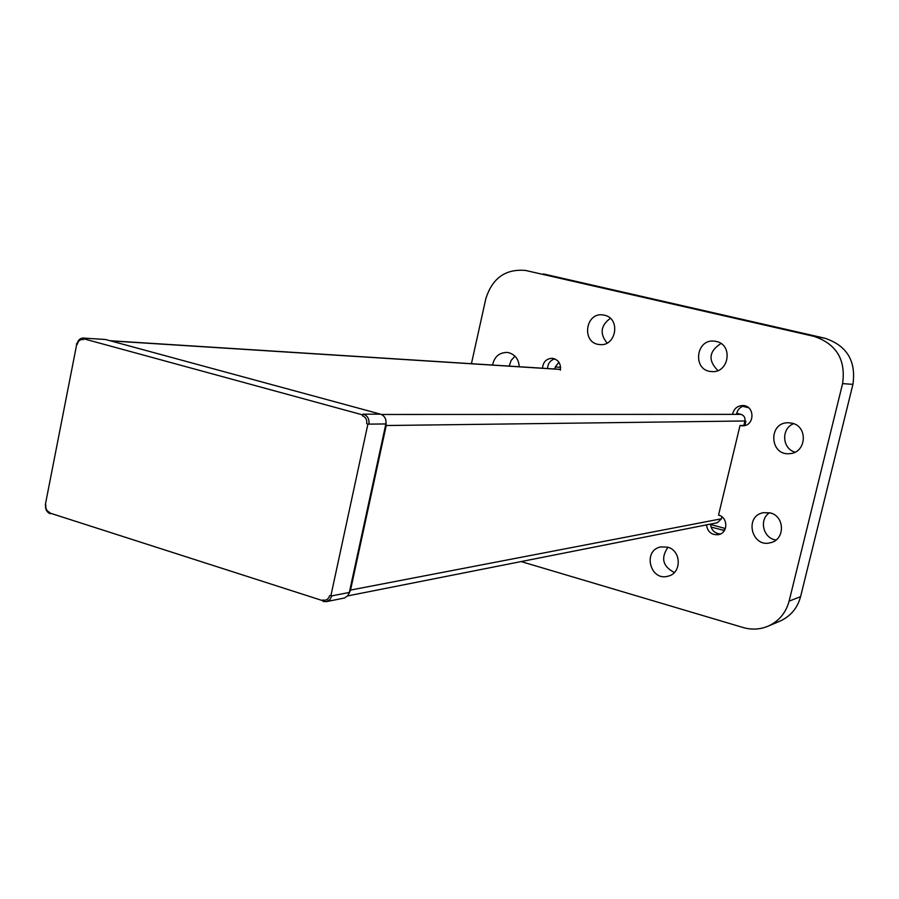 <?xml version="1.0" encoding="UTF-8"?>
<svg xmlns="http://www.w3.org/2000/svg" width="899" height="899" viewBox="0 0 899 899"><rect width="100%" height="100%" fill="white"/><g stroke="black" fill="none" stroke-linecap="round" stroke-linejoin="round"><path stroke-width="1.35" d="M322.707 600.026C326.191 600.746 328.506 599.251 329.675 595.554M330.877 595.801L367.916 424.013M366.702 423.744C367.197 419.754 365.747 417.091 362.364 415.754M362.915 414.956L84.045 338.878L362.915 414.956M83.427 339.597C80.348 339.137 78.303 340.687 77.292 344.25M76.775 344.036L45.343 504.631M45.849 504.912C45.444 508.576 46.681 511.048 49.569 512.351M49.895 513.048L322.932 600.734L49.895 513.048M84.191 338.125L105.486 339.496L380.513 414.158L363.084 414.158M331.855 595.857L329.888 599.667L326.382 601.633L344.486 597.992L347.778 595.756L349.329 592.452L331.338 595.947M326.382 601.633L323.157 601.442M50.22 513.745C46.613 512.115 45.074 509.025 45.579 504.463M105.486 339.496L84.652 338.159M76.977 343.957C77.999 340.058 80.202 338.069 83.585 337.979M368.388 424.137L385.862 423.946C386.469 419.058 384.682 415.788 380.513 414.158M363.466 414.158C367.691 415.821 369.5 419.148 368.893 424.137M385.862 423.946L349.329 592.452M347.643 595.913L717.413 522.712L721.436 518.79L350.531 590.07L349.037 593.486M385.862 420.136L386.188 425.643L350.531 590.07L349.868 589.98M385.514 425.53L744.923 420.979L743.855 425.441L744.507 425.575M721.919 516.79L721.436 518.79M560.515 369.365L109.97 340.721M744.923 420.979C745.383 417.675 744.08 415.473 741.023 414.36L381.423 414.473M744.507 405.764C740.473 406.719 737.865 409.225 736.697 413.282L741.023 414.36M732.82 413.293C734.337 408.393 737.596 405.809 742.596 405.55C755.059 405.235 755.048 426.047 742.596 425.811L740.023 425.519L718.537 515.116C728.235 517.251 728.168 533.04 718.458 534.669C711.581 535.197 707.58 531.938 706.479 524.881M542.513 368.219C543.12 361.881 546.39 358.577 552.323 358.296C558.38 359.611 561.066 363.567 560.358 370.186M667.508 547.143C681.453 550.345 681.948 573.191 668.137 576.158C650.134 581.732 642.234 550.289 660.765 546.929L667.508 547.143M770.207 512.902C784.906 516.093 785.265 539.658 770.668 542.67C751.598 548.311 743.866 515.801 763.498 512.666L770.207 512.902M792.03 423.193C808.403 426.418 806.336 453.096 789.693 453.647C769.611 455.995 767.915 422.429 788.131 422.744L792.03 423.193M492.573 365.05C494.349 356.779 499.147 352.577 506.98 352.43L508.958 352.745C515.352 354.824 518.779 359.488 519.229 366.736M716.267 341.474C733.55 344.699 728.887 373.703 711.469 371.545C692.05 370.736 695.714 338.002 714.885 341.215L716.267 341.474M604.398 315.212C621.063 318.325 616.197 347.081 599.453 344.531C581.147 343.294 585.271 311.627 603.341 315.01L604.398 315.212M521.128 561.572L743.158 627.536C751.676 629.974 759.97 629.525 768.038 626.198C778.871 621.288 785.895 612.938 789.097 601.161L842.588 383.615C845.959 359.69 836.43 343.946 814 336.361L525.589 270.453C505.508 268.689 492.236 278.173 485.786 298.884L471.424 363.702M710.525 524.083C711.255 530.095 714.536 533.399 720.391 534.006M740.023 425.519L743.855 425.441M554.795 358.881C550.244 360.274 547.839 363.499 547.558 368.545M667.957 547.277C660.608 558.009 662.732 566.415 674.329 572.517M769.499 512.733C758.677 519.566 763.195 538.535 776.028 540.007M793.66 423.699C780.961 428.329 781.995 448.815 795.098 452.141M514.958 356.173L511.093 360.477L509.194 366.107M720.942 343.508C708.85 351.374 707.828 360.387 717.885 370.557M610.342 318.347C600.644 325.494 599.566 333.731 607.083 343.047M768.038 626.198L779.984 621.119C790.581 616.298 797.447 608.151 800.582 596.655L852.926 384.367C856.23 361.027 846.914 345.654 824.979 338.249L814 336.361M526.589 270.655L525.589 270.453M543.446 273.937L824.979 338.249M711.042 527.05L724.392 530.5M748.575 407.741L742.709 406.292M558.92 362.23L555.267 366.961L554.795 369.006M710.536 524.443L725.369 528.545M744.911 421.013L745.867 421.26L744.844 425.497M745.867 421.26L744.855 421.271M77.348 343.98L76.37 343.924M384.109 432.037L384.806 432.014M353.846 574.787L353.127 574.911M110.566 340.878L560.504 369.444M852.926 384.367L842.588 383.615M789.097 601.161L800.582 596.655M722.627 530.253L724.808 529.792M560.605 367.32L555.267 366.961M353.049 578.473L352.329 578.608"/></g></svg>
